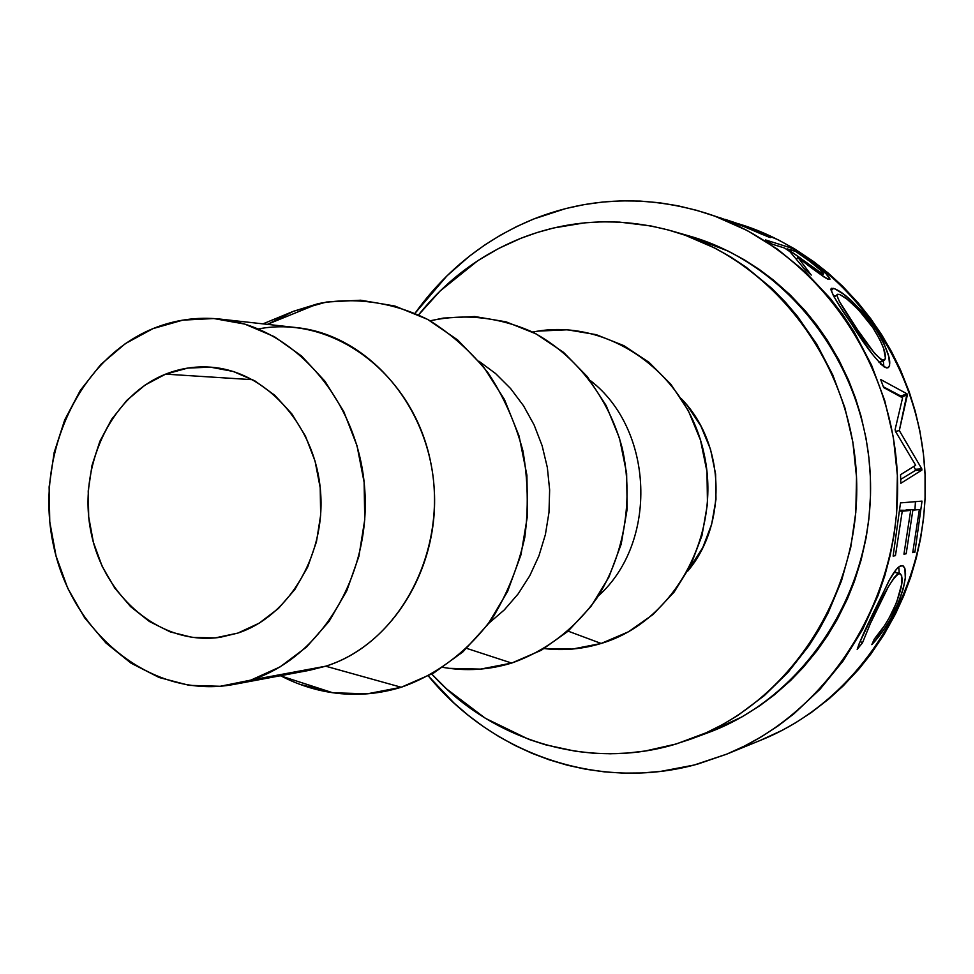 <?xml version="1.0" encoding="UTF-8"?>
<svg xmlns="http://www.w3.org/2000/svg" width="974" height="974" viewBox="0 0 974 974"><rect width="100%" height="100%" fill="white"/><g stroke="black" fill="none" stroke-linecap="round" stroke-linejoin="round"><path stroke-width="1.46" d="M165.641 374.138L252.765 379.714L165.641 374.138L145.126 385.022L126.937 400.253L111.681 419.234L99.908 441.234L92.006 465.438L88.22 490.957L88.695 516.902L93.394 542.323L102.16 566.32L114.713 588.028L130.626 606.644L149.339 621.461L170.207 631.883L192.462 637.446L215.303 637.885L237.826 633.088L220.294 637.276C161.526 646.006 103.999 597.817 91.057 532.51C77.518 467.35 110.293 396.041 165.641 374.138C180.044 368.428 194.958 366.102 210.36 367.149C264.636 370.619 313.628 423.106 320.19 487.682C327.167 552.197 290.215 616.018 237.826 633.088L259.157 623.177L278.43 608.482L294.842 589.514L307.699 567.014L316.44 541.861L320.665 515.088L320.202 487.791L315.052 461.116L305.459 436.133L291.835 413.889L274.753 395.249L254.957 380.944L233.261 371.471L210.554 367.161L187.726 368.087L165.641 374.138M258.414 328.944C332.779 314.48 412.964 373.785 430.605 461.883C449.124 549.762 399.474 643.51 325.681 666.204L250.927 680.083L233.76 684.454C152.942 699.6 72.746 635.206 53.716 546.511C33.798 458.036 77.165 359.601 152.955 328.64C174.602 319.825 197.065 316.647 220.331 319.107C292.845 326.558 357.227 398.877 364.495 486.184C372.299 573.418 321.25 658.022 250.927 680.083L325.681 666.204C392.717 645.287 441.234 565.967 433.868 484.297C427.002 402.579 365.883 334.764 296.717 327.629L220.867 319.168M299.882 684.345L333.096 692.782L367.308 693.817L401.227 687.254L325.681 666.204L401.227 687.254C437.423 674.641 469.626 650.06 493.672 616.14C508.051 592.046 518.424 565.821 524.779 537.453C528.602 508.465 527.969 479.537 522.88 450.706C515.27 422.57 503.753 396.722 488.303 373.164C470.917 351.456 450.962 333.68 428.414 319.825C393.399 302.208 355.181 296.753 318.328 303.608L293.478 311.278L262.943 323.867L293.478 311.278L268.386 323.94M488.534 623.506L504.288 609.931L518.144 593.909L529.783 575.744L538.939 555.813L545.391 534.568L548.983 512.434L549.64 489.922L547.339 467.52L542.128 445.715L534.129 424.993L523.537 405.793L510.595 388.529L495.608 373.566L478.891 361.184L495.608 373.566L510.595 388.529L523.537 405.793L534.129 424.993L542.128 445.715L547.339 467.52L549.64 489.922L548.983 512.434L545.391 534.568L538.939 555.813L529.783 575.744L518.144 593.909L504.288 609.931L488.534 623.506M511.679 663.063C545.89 651.034 574.331 629.338 597.001 597.963C624.358 554.937 633.757 499.638 622.203 448.077C608.628 397.112 575.378 354.573 532.559 332.073C499.041 317.098 464.902 313.336 430.167 320.787L443.377 318.072L474.801 316.538L506.127 321.846L536.126 333.912L563.569 352.369L587.261 376.573L606.193 405.598L619.513 438.263L626.623 473.242L627.183 509.049L621.193 544.162L608.92 577.107L590.926 606.522L568.037 631.237L541.24 650.303L511.679 663.063L466.704 648.38L511.679 663.063L480.584 669.101L449.16 668.334L442.902 667.373C465.986 671.403 488.911 669.966 511.679 663.063M598.316 595.966C658.266 542.53 654.102 429.473 590.39 380.591C654.102 429.473 658.266 542.53 598.316 595.966M601.153 643.461C674.081 621.96 722.72 534.008 703.776 452.496C685.733 370.765 605.852 316.867 532.608 332.097L538.342 331.099L567.355 329.784L596.246 334.666L623.884 345.648L649.11 362.389L670.891 384.304L688.265 410.541L700.476 440.053L706.978 471.635L707.465 503.96L701.95 535.676L690.663 565.456L674.13 592.082L653.067 614.484L628.4 631.822L601.153 643.461L568.134 631.152L601.153 643.461L572.468 649.061L544.235 648.574C563.422 650.851 582.403 649.147 601.153 643.461M681.374 398.756L687.23 405.464L700.903 426.088L710.496 449.257L715.598 474.021L715.987 499.358L711.653 524.231L702.778 547.607L687.705 571.166C727.87 523.671 724.924 443.182 681.374 398.768M690.493 739.217L707.574 732.898C804.134 697.822 874.749 591.23 870.391 478.137C866.434 365.019 788.185 263.905 689.312 236.012L671.816 230.96C772.613 259.376 852.53 362.827 856.572 478.636C861.04 594.432 788.94 703.471 690.493 739.217L672.803 744.976C585.91 769.947 491.444 739.741 431.811 674.118L446.701 689.008L485.393 718.313L528.919 739.412L545.379 744.769L575.817 751.307L593.069 753.182L610.43 753.766L627.877 753.036L645.275 750.991L676.224 743.978L706.223 732.752L722.318 724.693L737.866 715.415L764.237 695.679L788.063 672.34L808.968 645.701L819.11 629.679L828.18 612.816L841.499 580.845L850.789 547.108L855.817 512.312L856.511 477.053L852.834 441.952L844.872 407.741L832.782 374.953L816.784 344.199L797.268 316.075L784.983 301.709L771.846 288.401L746.108 267.18L730.853 257.051L714.989 248.127L685.246 235.27L668.213 229.949L650.912 225.944L619.501 222.109L601.993 221.828L584.619 222.851L553.78 227.953L537.112 232.53L520.81 238.326C569.571 219.211 619.914 216.752 671.816 230.96M727.541 753.803L761.327 739.984C859.251 700.525 929.488 591.315 925.105 476.116C921.027 360.904 842.948 257.148 742.395 224.994L762.618 233.03L769.74 236.719L770.702 237.571L769.363 237.315L736.466 223.436L707.611 213.671M533.813 218.967C589.672 196.943 647.223 195.043 706.454 213.294C811.366 246.812 893.134 355.863 897.431 477.138C902.058 598.389 828.509 713.163 726.336 754.29L697.883 764.018C598.876 792.008 491.785 753.791 428.365 675.98L454.006 703.033L468.19 715.257L483.128 726.434L498.834 736.575L515.161 745.56L532.072 753.352L549.555 759.939L567.428 765.235L585.666 769.216L604.221 771.846L622.922 773.113L641.732 772.966L660.591 771.408L694.182 765.016L726.969 754.046L744.599 745.987L761.717 736.563L778.177 725.837L793.932 713.796L820.145 689.117L843.24 660.798L862.684 629.387L878.134 595.345L884.855 575.537L890.212 555.192L894.12 534.507L896.604 513.505L897.371 475.422L893.377 437.509L884.721 400.57L871.572 365.177L854.186 332.012L842.851 314.797L830.384 298.531L805.364 271.929L777.422 249.125L747.18 230.509L715.099 216.265L696.727 210.335L678.038 205.806L659.24 202.738L640.32 201.082L621.4 200.863L602.638 202.044L584.047 204.625L565.736 208.558L533.813 218.967C485.393 238.922 445.8 270.358 415.034 313.263L446.956 275.873L469.407 256.162L484.492 245.168L500.307 235.258L516.744 226.516L533.813 218.967M720.2 217.799L746.997 227.709L769.363 237.315L761.169 232.372L738.572 223.74M765.527 239.933L791.679 248.163L814.057 263.467L826.147 273.864L829.933 279.27L827.803 279.136L823.919 276.945L797.852 257.294L811.269 275.082L803.842 268.252L789.865 251.596L784.52 248.017L772.309 244.218L765.527 239.933L772.309 244.218L784.52 248.017L789.865 251.596L803.842 268.252L811.269 275.082L797.852 257.294C811.963 268.617 822.226 275.995 828.667 279.441L829.933 279.246C829.933 277.773 827.121 274.522 821.496 269.494L806.143 257.647L805.668 258.341L806.143 257.647L791.679 248.163L765.527 239.933M871.937 353.647L840.891 307.906L833.793 296.376L830.944 289.582L831.553 288.292L834.852 288.84L843.058 293.856L851.313 300.601L863.512 312.971L872.254 323.952L879.778 335.567L883.832 343.201L888.787 356.508L889.627 365.42L888.507 367.49L885.281 367.515L880.411 363.862M915.682 465.304L895.496 431.409L895.118 429.51L902.581 397.842L883.637 387.542L880.666 379.519L907.001 393.813L899.319 430.581L921.806 468.884L921.879 470.077L900.816 483.311L900.548 474.691L915.682 465.304L900.548 474.691L900.816 483.311L921.879 470.077L915.365 470.466L900.731 479.391L915.365 470.466L921.879 470.077L921.806 468.884L915.292 469.298L915.365 470.466L915.292 469.298L921.806 468.884L899.319 430.581L895.483 431.372L899.319 430.581L907.378 394.92L901.23 397.1L907.378 394.92L907.001 393.813L900.865 396.028L901.23 397.1L900.865 396.028L907.001 393.813L880.666 379.519L883.637 387.542L902.581 397.842L895.118 429.51L895.496 431.409L915.682 465.304M900.5 502.901L922.013 501.111L914.89 552.221L912.735 552.599L919.359 509.536L912.857 510.181L906.173 553.768L903.945 554.157L910.666 510.4L902.241 511.228L895.435 555.667L893.121 556.069L900.5 502.901L893.121 556.069L895.435 555.667L902.241 511.228L910.666 510.4L900.049 510.218L910.666 510.4L903.945 554.157L906.173 553.768L912.857 510.181L919.359 509.536L906.27 509.621L919.359 509.536L912.735 552.599L914.89 552.221L912.942 551.734L914.89 552.221L922.013 501.111L900.5 502.901M873.313 643.023L871.815 644.654L874.262 639.139L884.465 625.685L889.323 617.638L896.652 602.273L901.839 583.609L901.693 575.756L899.842 573.637L896.847 574.77L894.327 577.375L888.239 586.957L870.452 623.348L862.465 642.852L857.181 649.378L859.287 643.364L889.079 580.48L896.47 569.206L899.124 566.722L902.508 565.614L904.87 568.244L905.296 577.862L903.361 588.345L899.319 600.593L890.358 619.233L884.368 628.863L873.313 643.023M760.146 740.471L782.146 730.33L795.234 723.012L810.989 712.773L829.008 698.833L843.131 685.976L858.885 669.114L870.975 653.919L884.051 634.5L895.508 613.851L903.714 595.857L910.653 577.253L916.303 558.078L920.6 538.549L923.522 518.704L925.056 498.615L925.044 474.496L923.486 454.408L919.785 430.569L915.195 411.052L909.241 391.913L900.414 369.706L891.673 351.906L881.726 334.812L870.671 318.62L858.532 303.316L842.68 286.295L828.497 273.317L813.473 261.458L794.541 248.857L778.068 239.738L740.35 224.337M706.54 733.276L741.896 716.937L759.964 705.614L774.33 694.876L790.608 680.522L803.246 667.421L817.259 650.376L827.839 635.206L837.36 619.221L847.343 599.022L854.356 581.539L861.174 559.819L866.178 537.538L868.918 518.655L870.488 495.717L870.342 476.578L868.857 457.476L866.081 438.531L861.04 416.202L855.428 397.976L848.61 380.298L838.858 359.869L827.474 340.437L816.845 325.17L805.194 310.755L790.036 294.757L773.685 280.269L759.221 269.396L744.148 259.717L728.479 251.231L688.764 235.854M418.601 314.87C446.189 280.329 480.255 254.811 520.81 238.326L498.798 248.382L477.893 260.618L440.114 291.007L418.601 314.87M281.328 676.102C297.606 684.539 314.712 690.079 332.621 692.721C355.68 696.008 378.557 694.194 401.227 687.254L433.503 673.156L462.808 651.971L487.864 624.419L507.564 591.547L521.005 554.681L527.555 515.356L526.91 475.239L519.081 436.048L504.435 399.462L483.652 367.003L457.67 339.963L427.635 319.399L394.847 306.019L360.66 300.211L326.436 302.037L293.478 311.278M234.515 684.308L309.318 670.343L325.681 666.204M250.927 680.083L220.246 686.28L189.26 685.367L159.152 677.514L131.027 663.16L105.874 642.937L84.555 617.686L67.766 588.345L56.042 555.996L49.759 521.784L49.126 486.903L54.154 452.557L64.71 419.928L80.44 390.197L100.87 364.434L125.317 343.639L152.955 328.64L182.82 320.129L213.805 318.535L244.742 324.086L274.388 336.7L301.526 355.985L325.012 381.272L343.785 411.6L357.02 445.739L364.118 482.276L364.751 519.666L358.895 556.324L346.817 590.694L329.102 621.351L306.518 647.077L280.086 666.886L250.927 680.083M872.339 619.269L874.372 614.935L872.692 614.095L874.372 614.935C884.672 591.449 892.866 577.704 898.953 573.674L894.217 572.115L900.378 573.82C904.055 578.081 901.802 589.891 893.633 609.237C887.825 621.229 881.36 631.189 874.262 639.139L871.815 644.654C880.581 635.462 888.519 623.604 895.63 609.091C905.564 585.325 908.024 570.886 903.032 565.784L901.425 565.638C898.564 566.113 894.802 570.447 890.126 578.641L871.961 615.641C864.571 630.75 859.64 642 857.181 649.378L862.465 642.852L870.5 623.238M860.139 641.306L862.465 642.852L860.139 641.306M898.783 566.978L899.27 573.467L898.783 566.978M894.059 608.312L895.63 609.091L894.059 608.312M904.152 553.256L906.173 553.768L904.152 553.256M899.988 511.033L902.241 511.228L899.988 511.033M893.341 555.143L895.435 555.667L893.341 555.143M915.45 501.659L914.963 509.159L915.45 501.659M913.782 466.497L915.292 469.298L913.782 466.497M883.357 386.763L900.865 396.028L883.357 386.763M850.874 322.954C867.03 348.826 878.913 363.801 886.535 367.892L888.471 367.515C892.233 362.121 887.704 348.875 874.908 327.775C857.327 304.825 843.508 291.689 833.476 288.365L831.029 288.864C831.297 292.955 837.908 304.326 850.874 322.954M831.151 290.678L833.476 288.365L831.151 290.678M833.014 294.939L835.302 296.339L833.014 294.939M873.568 328.713L874.908 327.775L873.568 328.713M883.272 360.733L883.905 366.784L883.272 360.733M851.726 324.232L853.163 323.222C842.547 307.845 837.165 298.348 837.031 294.72L838.955 294.306C847.185 297.326 858.484 308.417 872.826 327.593C883.26 344.589 887.204 355.4 884.648 360.027L883.065 360.368C876.539 356.813 866.568 344.431 853.163 323.222L851.726 324.232M879.023 362.425L883.065 360.368L879.023 362.425M820.765 270.419L821.496 269.494L820.765 270.419M796.671 258.938L797.852 257.294L796.671 258.938M790.632 249.928L791.679 248.163L790.632 249.928M821.666 275.423L822.811 274.084C817.6 271.149 810.125 265.805 800.36 258.025L799.837 258.767L800.36 258.025L787.175 248.845L786.761 249.502L787.175 248.845L795.661 251.487L787.175 248.845L822.811 274.084L821.666 275.423M809.041 260.801L795.661 251.487L809.041 260.801C817.515 267.083 822.336 271.478 823.48 273.974L820.291 269.956L809.041 260.801M762.167 234.393L737.221 223.57L725.216 219.406L744.404 226.382L762.167 234.393M726.641 219.856L746.936 226.759L762.423 233.857L750.333 228.074L732.265 221.719M840.087 294.696L837.409 294.294L836.934 295.451L839.332 301.331L857.595 329.857L874.591 353.355L880.837 359.394L884.636 360.039L885.451 358.31L883.649 348.473L880.07 340.048L872.826 327.593L858.544 309.781L847.088 299.188L840.087 294.696M318.328 303.608L267.375 324.354M332.621 692.721L280.293 675.761M894.4 571.86L899.757 573.625M888.471 367.515L887.752 367.855M834.304 297.277L837.031 294.72M879.327 362.742L884.015 360.356M823.347 274.132L822.032 275.679M763.068 234.016L762.764 234.661"/></g></svg>
